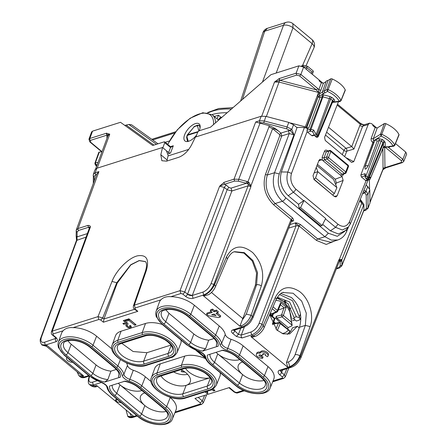 <?xml version="1.0" encoding="UTF-8"?>
<svg xmlns="http://www.w3.org/2000/svg" width="447" height="447" viewBox="0 0 447 447"><rect width="100%" height="100%" fill="white"/><g stroke="black" fill="none" stroke-linecap="round" stroke-linejoin="round"><path stroke-width="0.67" d="M326.092 81.605L323.421 83.192L321.365 82.762L318.812 89.724L320.868 90.143L319.074 94.149L319.672 95.624L321.728 94.831A1.408 1.006 -107.6 0 1 322.265 96.731L330.635 98.932A1.408 0.659 129.8 0 1 331.998 97.53L333.836 99.061L332.479 100.463L332.495 101.558M322.466 92.132L322.835 91.222L324.326 91.032L328.171 80.371L326.321 80.98L322.471 91.641L322.466 92.814L323.533 93.747L321.684 94.842A1.408 1.006 -107.6 0 1 322.22 96.742L310.022 129.306A1.408 0.704 20.6 0 1 310.967 129.339L323.617 94.876L330.093 96.58L331.998 97.53M315.157 136.072A1.408 0.659 -50.2 0 0 315.28 136.296L316.063 136.95A1.408 1.408 0 0 0 318.27 136.408L333.015 101.033A1.408 1.006 -107.6 0 1 333.032 101.028A1.408 1.006 -107.6 0 1 333.87 101.251L332.702 101.62M383.632 146.828L383.604 146.839A1.408 1.006 72.4 0 0 383.604 146.834A1.408 1.006 72.4 0 1 384.42 147.069L384.459 147.057A1.408 1.006 72.4 0 0 383.627 146.828L370.245 178.873A1.408 0.726 -157.5 0 0 370.272 178.711L383.47 146.912L383.079 147.365L383.47 146.912L383.414 143.174L383.006 142.532L381.168 141.001L379.268 140.503A1.408 1.006 72.4 0 0 378.738 138.604L373.513 140.475L372.887 142.409L373.899 142.157L365.054 166.524M365.087 169.15L366.149 168.815L365.087 169.15L365.003 166.664L374.754 140.542A4.224 2.201 20.9 0 1 375.34 140.263A4.224 2.201 20.9 0 1 375.977 140.129L377.173 141.168L379.268 140.503L365.747 176.504A1.408 1.151 168 0 0 365.333 177.576A1.408 1.408 0 0 0 365.819 178.37M365.333 177.576L364.808 175.101L365.149 173.676L365.747 176.504A1.408 0.704 -159.4 0 1 367.641 177.006C366.847 178.303 366.199 178.683 365.691 178.146M375.754 140.162A1.408 1.006 72.4 0 0 375.363 139.671L381.09 136.123L381.744 134.318A20.892 10.884 20.9 0 1 394.735 145.052L398.97 134.525A21.121 11.007 -159.1 0 0 385.839 123.668A1.408 0.732 -159.1 0 0 384.319 123.579L377.229 127.976L375.162 127.551L371.228 138.279A1.408 0.71 -159.9 0 0 373.295 138.693L373.513 140.475M384.459 147.057L385.23 146.169L385.169 142.431A1.408 1.179 -0.9 0 0 383.414 143.174L368.831 178.319A1.408 1.335 51 0 1 368.384 179.035A1.408 1.335 51 0 1 368.378 179.035L370.25 177.168L370.272 178.711A1.408 1.179 179.1 0 1 368.512 179.454L365.523 180.404L361.366 176.945L360.841 175.04L372.871 142.464C371.379 141.52 370.831 140.129 371.228 138.279M330.093 96.58L316.158 134.469A1.408 0.682 150.4 0 0 314.956 135.91A1.408 1.408 0 0 0 315.28 136.296A1.408 0.659 -50.2 0 0 316.213 136.084A1.408 0.659 -50.2 0 0 317.113 134.933L330.635 98.932L332.479 100.463L317.901 135.592L317.113 134.933A1.408 0.704 -159.4 0 0 316.158 134.469L313.643 130.043L310.967 129.339L310.559 131.206L307.57 132.156L311.721 135.614L314.319 134.793M313.023 132.318L312.654 131.759L313.643 130.043M327.187 151.136L327.277 150.6C326.064 149.762 325.137 149.985 324.488 151.254L322.136 157.305L322.404 160.182L319.946 159.277L318.996 160.333L313.023 175.71L314.057 179.554L334.362 196.462L335.921 196.937L337.15 195.797L343.128 180.426L342.1 176.576L340.636 175.33A1.408 0.659 129.8 0 1 341.882 174.174L344.38 173.33L327.131 158.97A1.408 0.659 -50.2 0 0 328.5 157.551A1.408 0.732 -159.1 0 0 326.623 157.042L328.925 151.008A1.408 0.732 20.9 0 1 330.808 151.516L330.294 150.689M342.754 174.386L345.257 173.542A1.408 1.017 71.4 0 1 344.38 173.33A1.408 0.659 -50.2 0 0 345.749 171.911L328.5 157.551L330.808 151.516L348.057 165.876A1.408 0.659 -50.2 0 0 348.017 165.088L330.769 150.728A1.408 1.408 0 0 0 329.467 150.46A1.408 0.995 73.5 0 0 328.925 151.008L326.366 151.768L324.014 157.819L324.544 159.735L341.882 174.174L342.743 174.391M97.273 164.524L95.887 164.703L95.407 162.781L99.312 152.103A1.408 0.732 -159.1 0 0 98.759 152.444L94.943 163.071L94.999 164.105M323.533 93.747L323.533 93.054L324.645 93.082L327.467 91.411L326.863 89.529L328.137 89.612A20.892 10.884 20.9 0 1 341 100.391L345.235 89.864A1.408 0.732 20.9 0 1 345.274 90.272L341.027 100.731L339.966 101.547M324.645 93.082L324.326 91.037L326.863 89.529L330.713 78.862A1.408 0.732 20.9 0 1 332.238 78.963A21.121 11.007 20.9 0 1 345.235 89.864M315.945 136.732C316.454 137.274 317.107 136.894 317.901 135.592A1.408 0.726 -157.5 0 1 318.27 136.408M365.797 178.353L366.596 179.018A1.408 1.408 0 0 0 368.378 179.035M366.479 178.8C367.233 179.141 367.881 178.761 368.429 177.66L367.641 177.006L381.168 141.001L382.531 139.598L378.738 138.604M383.347 147.298L387.152 146.717L388.359 147.024L388.806 146.499L392.986 145.962L393.69 146.219L394.768 145.404L399.015 134.944A1.408 0.732 -159.1 0 0 398.97 134.525M388.806 146.499L389.806 146.722L393.695 146.219M96.703 166.06A19.484 10.152 20.9 0 1 95.887 164.703L95.015 164.138L96.535 166.507M101.692 151.79L99.312 152.103M94.982 163.406L95.407 162.781L94.982 163.406M341 100.391L339.251 101.285A19.484 10.152 20.9 0 0 327.467 91.411L332.238 78.963M328.171 80.371L330.713 78.862M332.512 102.078L339.251 101.285L339.938 101.553L332.361 102.447M385.169 142.431L384.37 141.135A1.408 0.659 -50.2 0 0 383.006 142.532L368.429 177.66A1.408 0.726 22.5 0 1 368.831 178.319L370.25 177.168M394.735 145.052L392.986 145.962A19.484 10.152 20.9 0 0 381.09 136.123L380.475 134.24L381.744 134.318L385.839 123.668M196.63 134.994A11.091 5.191 129.8 0 1 184.946 140.95A11.091 5.191 129.8 0 1 184.639 134.776A11.091 5.191 129.8 0 1 191.702 125.613A11.091 5.191 129.8 0 1 199.138 123.908A11.091 5.191 129.8 0 1 199.446 130.088A11.091 5.191 129.8 0 1 199.161 130.781M289.416 308.542L291.07 308.022M277.039 297.803L288.064 303.636L294.076 317.476L294.333 319.32L296.389 321.035L299.172 320.153L300.066 319.432L299.389 316.767L292.517 300.691L279.598 294.579M218.622 120.154L212.252 114.734L202.804 112.728L190.159 118.231L177.347 129.759L167.631 144.32M365.003 166.664L366.11 165.692L368.3 165.619L377.173 141.168M366.149 168.815L368.3 165.619M294.076 317.476L296.372 316.75L299.423 317.683M277.375 297.249L289.572 301.926L296.372 316.75M286.019 301.58L285.465 303.088M167.625 153.98L170.519 153.058A1.408 0.732 20.9 0 1 168.625 152.561L162.853 147.756L164.747 142.671L164.228 141.839L152.706 145.482L120.5 122.299L92.529 131.15L91.629 131.899M170.044 146.683L170.553 147.504L173.307 145.761L171.519 146.705L170.519 146.728M170.609 146.856L171.519 146.705L170.642 146.985M170.514 146.722L164.703 141.883M328.517 127.25L351.767 146.61L353.94 149.047L346.766 151.175A2.112 1.492 73.5 0 0 346 148.292L326.612 132.15M303.586 65.251L307.62 66.312L313.325 71.062L313.23 71.822L311.889 71.9L306.541 67.413L302.507 66.352L303.586 65.251L301.429 65.938M387.152 146.717L387.37 147.041M342.1 176.576L335.272 179.197L336.34 183.03L335.758 184.577M338.435 101.732L324.583 137.374L325.26 140.481L351.588 162.406L353.756 161.663L368.194 124.545L369.568 123.165L371.675 123.718L372.994 124.814L372.77 125.562L375.162 127.551M314.554 135.206L312.582 135.832L311.721 135.614M319.706 92.406L318.571 92.462A1.408 0.721 -159 0 0 318.555 92.456L316.314 89.869A1.408 0.659 -50.2 0 0 317.683 88.461L318.812 89.724L318.571 92.462L317.929 94.194L318.018 96.792L306.268 127.345L308.62 128.228L307.642 128.535L304.424 127.507L297.099 127.378L281.375 171.961C279.057 181.041 281.331 188.952 288.198 195.702L298.495 204.273L299.16 208.045L320.678 225.964L322.091 225.517L300.568 207.598L299.16 208.045M304.424 127.507L287.807 172.034C285.706 179.722 287.566 186.444 293.394 192.21L288.198 195.702M322.661 224.394L330.372 230.814L338.435 233.999L345.497 230.529M322.091 225.517L325.673 218.482L304.049 200.48L298.495 204.273M325.455 218.901L335.568 227.322L342.357 230.004L348.543 226.931M307.57 132.156L307.123 131.547L291.505 173.391C289.852 179.398 291.299 184.656 295.853 189.159L338.027 224.271C343 227.696 346.827 226.83 349.509 221.678L350.247 224.014M307.123 131.547L307 130.261L307.642 128.535M365.523 180.404L366.367 180.622L369.367 179.677A1.408 1.006 -107.6 0 1 368.512 179.454L368.507 178.934M304.049 200.48L300.568 207.598M164.697 141.878L164.228 141.839M321.365 82.762L319.091 80.873L319.314 80.125L303.647 67.078L298.903 65.832L270.932 74.688L210.531 127.183L199.016 130.826L197.652 132.256L195.915 136.916M106.799 133.145L106.917 135.162L106.386 133.251L109.755 134.161L97.178 168.167M107.878 135.849A1.408 1.179 179.2 0 0 107.124 134.983L109.755 134.161L107.956 135.648L95.669 168.86M406.675 154.092L405.742 152.081L395.511 143.565M369.01 179.582L369.412 180.236L369.535 188.74M384.655 147.393L384.956 167.647L401.501 162.412A1.408 1.006 -107.6 0 0 402.356 162.63L385.811 167.865L384.956 167.647L382.967 169.659M385.644 167.899L384.738 167.854A1.408 1.179 -0.8 0 0 383.196 168.653L369.965 202.156M306.268 127.345L305.312 126.87L318.555 92.456L279.258 82.119L274.531 82.008L279.135 78.605L279.666 80.376L280.101 80.348A1.408 1.006 -107.6 0 1 279.571 78.437L279.135 78.605M305.312 126.87L290.567 122.992M261.735 116.119L274.531 82.008L279.666 80.376L266.362 116.494M319.672 95.624L318.108 96.904A1.408 0.486 -39.3 0 1 319.711 95.686L320.007 97.39L322.22 96.742M351.767 146.61L359.869 125.417A2.112 1.101 -159.1 0 0 362.685 126.177L364.054 124.797L369.574 123.16M364.445 124.78C364.311 124.685 363.165 124.925 360.355 123.221L360.416 124.4L364.221 124.747M158.02 143.8L131.53 124.758L128.87 124.484L124.797 125.389M376.905 128.088L372.988 124.83M319.309 80.142L323.103 83.298M128.87 124.484L156.439 144.303M322.404 160.182L340.636 175.33M335.272 179.197L317.437 164.351M329.467 150.46L326.93 151.215L326.366 151.768A1.408 0.726 -158.8 0 1 324.488 151.254M323.293 160.892A1.408 0.659 129.8 0 1 324.544 159.735L327.131 158.97A1.408 0.995 -106.5 0 1 326.623 157.042L324.014 157.819A1.408 0.726 -158.8 0 1 322.136 157.305M200.172 126.328L199.496 125.763A1.408 1.179 165.6 0 0 197.524 125.853A9.063 4.241 -50.2 0 0 195.881 126.099A9.063 4.241 -50.2 0 0 193.998 126.97L187.455 134.955A1.408 1.006 72.4 0 0 187.366 135.357L197.73 132.077M187.142 135.162L186.628 137.397L186.997 136.966L188.265 141.386M187.874 135.38L187.125 135.173A1.408 1.408 0 0 1 187.321 134.86L198.015 131.614M214.364 116.494L218.449 115.203L217.125 118.79M218.393 119.925L220.025 117.723L222.209 117.036M221.075 117.393L218.449 115.203M165.211 142.308L169.391 140.984M212.062 114.577A54.216 28.25 20.9 0 1 227.177 112.717M262.456 82.052L283.515 25.256A7.04 5.023 -107.6 0 1 286.236 22.35A7.04 7.04 0 0 1 292.869 23.652L292.997 27.748A7.04 3.408 -159.7 0 0 283.515 25.256L264.713 31.206L267.429 28.301A7.04 7.04 0 0 0 262.864 32.832L240.626 101.028M292.869 23.652L311.995 39.576A7.04 3.297 129.8 0 1 312.123 43.672L302.474 65.608M69.173 359.315A1.408 0.732 -159.1 0 0 70.637 360.533M67.106 357.594A4.224 2.201 -159.1 0 0 66.564 358.226A4.224 2.201 -159.1 0 0 68.257 361.042A4.224 2.201 -159.1 0 0 72.71 362.26M116.868 399.02L115.941 399.316L115.51 400.439L117.427 402.032A9.152 4.772 -159.1 0 1 121.377 402.775M115.51 400.439L117.729 399.735M166.262 411.402A16.193 8.437 20.9 0 1 144.845 405.552A16.193 8.437 20.9 0 1 141.118 395.277A16.193 8.437 20.9 0 1 144.66 392.974A16.193 8.437 20.9 0 1 144.828 392.924M141.956 390.533A16.193 8.437 20.9 0 1 141.788 390.583A16.193 8.437 20.9 0 1 119.98 384.85A16.193 8.437 20.9 0 1 118.293 383.275M119.98 384.85L144.845 405.552L141.626 413.972A2.112 0.989 129.8 0 1 139.57 416.101A18.305 9.538 20.9 0 0 164.228 422.588A18.305 9.538 20.9 0 0 164.015 408.368A2.112 0.989 -50.2 0 1 163.311 408.307C169.687 414.687 167.29 414.687 167.564 416.336A16.193 8.437 20.9 0 1 156.975 420.236A16.193 8.437 20.9 0 1 141.626 413.972L116.756 393.271L119.98 384.85M163.311 408.307L138.441 387.605A2.112 0.989 129.8 0 0 139.151 387.666A18.305 9.538 20.9 0 0 125.171 381.095L109.554 386.04A18.305 9.538 20.9 0 0 114.706 395.399L139.57 416.101M182.974 370.68L182.521 371.865M185.019 372.06A13.376 6.973 20.9 0 1 181.18 371.636L181.8 370.004M187.561 374.301A13.376 6.973 20.9 0 1 173.648 371.988M239.737 359.584A16.193 8.437 20.9 0 1 239.57 359.639A16.193 8.437 20.9 0 1 217.756 353.901A16.193 8.437 20.9 0 1 216.074 352.325M264.043 380.458A16.193 8.437 20.9 0 1 242.626 374.608A16.193 8.437 20.9 0 1 242.615 374.597A16.193 8.437 20.9 0 1 238.899 364.327A16.193 8.437 20.9 0 1 242.442 362.025A16.193 8.437 20.9 0 1 242.609 361.975M116.365 369.423L110.901 371.155L107.85 379.592L104.771 382.062L120.394 377.117C119.181 377.553 118.572 377.246 118.572 376.195L118.908 375.329M181.091 369.63A16.193 8.437 20.9 0 1 190.511 380.783A16.193 8.437 20.9 0 1 186.108 385.353L210.163 377.737A16.193 8.437 20.9 0 1 185.466 368.289M160.093 376.273L184.538 368.54C190.266 367.082 196.864 368.429 204.346 372.58C212.576 378.263 211.895 381.604 211.465 382.66A16.193 8.437 20.9 0 1 207.335 386.035L182.89 393.768A2.112 1.509 72.4 0 0 183.678 396.651A18.305 9.538 20.9 0 1 159.026 390.164A18.305 9.538 20.9 0 1 158.814 375.944A2.112 1.509 -107.6 0 0 160.093 376.273C157.836 377.251 156.729 378.101 156.763 378.832A16.193 8.437 20.9 0 0 164.675 390.51A16.193 8.437 20.9 0 0 182.89 393.768L186.108 385.353A16.193 8.437 20.9 0 1 160.998 375.988M209.956 354.264A16.193 8.437 20.9 0 0 214.538 362.321L217.756 353.901L242.615 374.597M236.932 356.717A18.305 9.538 20.9 0 0 222.952 350.152L207.335 355.097A18.305 9.538 20.9 0 0 212.487 364.456L237.351 385.158A18.305 9.538 20.9 0 0 262.009 391.639A18.305 9.538 20.9 0 0 261.797 377.419L236.932 356.717A2.112 0.989 -50.2 0 1 236.223 356.656C232.161 353.393 227.35 351.264 221.785 350.28M280.906 293.545L291.455 297.501C299.965 305.888 302.641 315.805 299.484 327.254L299.25 327.891L297.328 326.293L292.439 327.841A19.361 13.823 -107.6 0 1 287.315 334.356M297.328 326.293L289.717 333.898L283.163 333.875L276.816 330.02L269.692 314.632M316.258 167.385L317.8 171.698L336.926 187.623L334.345 193.557L315.576 177.928L317.8 171.698L314.135 172.855M315.576 177.928L313.917 179.426M314.152 179.381L332.613 195.004M332.853 194.953L334.345 193.557M93.356 174.313L95.161 172.799L96.781 168.29L162.529 147.482L166.413 150.717L168.161 155.427L166.882 161.049M268.01 366.574L243.146 345.866A21.825 11.376 20.9 0 0 231.082 339.301A7.04 3.671 20.9 0 1 225.249 334.445L221.623 343.408A1.408 1.134 167.2 0 1 219.874 344.263A8.644 4.504 20.9 0 0 227.037 350.224A20.221 10.538 20.9 0 1 238.212 356.309L263.076 377.017A20.221 10.538 20.9 0 1 263.311 392.723A20.221 10.538 20.9 0 1 236.072 385.56A1.408 0.659 129.8 0 1 235.603 385.521C246.426 395.087 267.686 396.668 270.156 388.018L273.782 379.09A21.825 11.376 20.9 0 0 268.01 366.574L264.44 375.614L239.57 354.912L243.146 345.866M236.072 385.56L211.207 364.858A20.221 10.538 20.9 0 1 205.631 357.002A8.644 4.504 20.9 0 0 198.474 351.04A20.221 10.538 20.9 0 1 187.299 344.95L162.429 324.248A20.221 10.538 20.9 0 1 162.2 308.542A20.221 10.538 20.9 0 1 189.433 315.705L214.297 336.407A1.408 0.659 -50.2 0 0 215.661 335.004L219.237 325.964A21.825 11.376 20.9 0 1 225.249 334.445M219.237 325.964L194.367 305.262A21.825 11.376 20.9 0 0 170.821 296.696C166.48 296.35 163.172 297.395 160.892 299.842A21.825 11.376 20.9 0 0 159.367 302.194L156.109 311.263A21.629 11.27 20.9 0 1 170.19 305.932A21.629 11.27 20.9 0 1 190.796 314.302L194.367 305.262M112.208 344.939C107.068 354.935 133.323 370.362 146.622 365.305A1.408 1.006 72.4 0 1 145.767 365.087A20.221 10.538 20.9 0 1 118.533 357.924A20.221 10.538 20.9 0 1 118.299 342.218A1.408 1.006 72.4 0 1 117.768 340.318L142.213 332.579L145.515 323.466L121.07 331.205A21.825 11.376 20.9 0 0 115.466 335.865L112.208 344.939A21.629 11.27 20.9 0 1 117.768 340.318L121.07 331.205M145.515 323.466A21.825 11.376 20.9 0 1 162.211 324.416M181.013 340.072A21.825 11.376 20.9 0 1 180.683 343.715L177.062 352.644A21.629 11.27 20.9 0 0 166.636 336.988A21.629 11.27 20.9 0 0 142.213 332.579A1.408 1.006 72.4 0 0 142.744 334.479A20.221 10.538 20.9 0 1 169.983 341.642A20.221 10.538 20.9 0 1 170.212 357.349A1.408 1.006 72.4 0 0 171.067 357.566C172.704 357.583 174.704 355.946 177.062 352.644M220.226 372.714A21.825 11.376 20.9 0 1 219.896 376.363L216.275 385.292A21.629 11.27 20.9 0 0 205.849 369.635A21.629 11.27 20.9 0 0 181.426 365.227L184.728 356.114A21.825 11.376 20.9 0 1 205.581 358.639M184.728 356.114L160.283 363.852A21.825 11.376 20.9 0 0 154.679 368.512L151.421 377.581A21.629 11.27 20.9 0 1 156.981 372.966L160.283 363.852M122.092 375.212A1.408 1.134 -12.8 0 0 123.841 374.357A7.236 3.772 20.9 0 0 129.837 379.347L129.256 381.174A8.644 4.504 20.9 0 1 122.092 375.212A20.221 10.538 20.9 0 0 116.522 367.35L91.652 346.648A1.408 0.659 -50.2 0 0 93.015 345.252A21.629 11.27 20.9 0 0 72.408 336.876A21.629 11.27 20.9 0 0 58.328 342.212L61.585 333.138A21.825 11.376 20.9 0 1 63.111 330.786C65.391 328.344 68.698 327.293 73.04 327.645A21.825 11.376 20.9 0 1 96.586 336.205L111.962 349.006M138.291 416.509A1.408 0.659 129.8 0 1 137.821 416.47L112.957 395.763A1.408 0.659 -50.2 0 0 113.426 395.807L138.291 416.509A20.221 10.538 20.9 0 0 165.53 423.672A20.221 10.538 20.9 0 0 165.295 407.96L140.431 387.258A1.408 0.659 -50.2 0 0 141.788 385.856A21.629 11.27 20.9 0 0 129.837 379.347L133.301 370.25A21.825 11.376 20.9 0 1 145.364 376.815L151.175 381.654M169.799 397.159L170.229 397.517A21.825 11.376 20.9 0 1 176.001 410.039L172.374 418.968A21.629 11.27 20.9 0 0 166.658 406.563L141.788 385.856L145.364 376.815M133.301 370.25A7.04 3.671 20.9 0 1 127.468 365.395L123.841 374.357A21.629 11.27 20.9 0 0 117.879 365.953L93.015 345.252L96.586 336.205M126.607 363.037A21.825 11.376 20.9 0 1 127.468 365.395M134.681 325.248L128.943 320.471L124.713 321.812L123.277 320.616L128.92 318.828L136.089 324.801L134.681 325.248L135.111 324.125L129.373 319.348L125.143 320.689L124.562 320.208M128.943 320.471L129.373 319.348M124.713 321.812L125.143 320.689M126.708 322.393L124.137 323.092M123.802 324.298L122.847 323.499L126.607 322.309L127.674 323.198A1.117 0.581 20.9 0 1 127.971 323.829A1.117 0.581 20.9 0 1 127.965 323.84L127.244 325.578A1.408 0.732 20.9 0 0 127.239 325.589A1.408 0.732 20.9 0 0 128.289 326.774A1.408 0.732 20.9 0 0 129.87 326.589A1.408 0.732 20.9 0 0 129.496 325.79L130.435 325.494A2.816 1.47 20.9 0 1 131.183 327.098A2.816 1.47 20.9 0 1 128.032 327.461A2.816 1.47 20.9 0 1 125.92 325.086A2.816 1.47 20.9 0 1 125.931 325.064L126.624 323.404L123.802 324.298L124.232 323.175M126.624 323.404L126.937 322.583M131.167 326.444A2.816 1.47 20.9 0 1 129.837 326.656M127.216 325.656A2.816 1.47 20.9 0 1 126.305 324.17M127.244 325.578L127.669 324.455A1.408 0.732 20.9 0 1 127.669 324.466A1.408 0.732 20.9 0 1 127.669 324.455L127.993 323.689M213.113 388.929L214.996 390.494L213.582 390.941L214.012 389.818L213.012 388.985M213.582 390.941L211.939 389.572M204.989 391.89L207.011 393.572L207.95 393.271A3.52 1.833 20.9 0 1 207.604 391.879A3.52 1.833 20.9 0 1 207.693 391.706L207.106 391.22M207.011 393.572L207.442 392.449L206.279 391.483M214.141 338.48L208.682 340.206L205.631 348.643L202.552 351.113L218.175 346.168C216.963 346.604 216.354 346.296 216.354 345.252L216.689 344.386M336.926 187.623L333.585 179.454L316.951 165.602M146.314 270.575L145.387 271.385C146.94 266.345 146.929 263.065 145.359 261.54L139.19 260.534L130.759 264.719L116.728 282.75L112.013 281.426C116.276 270.178 128.697 257.751 137.631 255.807C146.588 254.455 149.482 259.377 146.314 270.575L134.335 305.128L133.402 305.966M110.901 371.155A16.193 8.437 20.9 0 1 96.066 364.942L71.202 344.24A16.193 8.437 20.9 0 1 67.927 340.653M208.682 340.206C203.05 339.457 198.105 337.39 193.847 333.998L168.994 313.302L165.708 309.704M168.994 313.302L165.764 321.711A16.193 8.437 20.9 0 1 161.451 312.509C161.132 311.179 163.473 310.134 168.469 309.369C175.353 309.391 181.678 311.62 187.449 316.046L212.314 336.747A2.112 0.989 -50.2 0 0 213.023 336.809A18.305 9.538 20.9 0 1 218.175 346.168M117.203 283.141L103.978 318.957L102.732 317.918L116.728 282.75L117.203 283.141L130.82 264.915L139.19 260.651L145.454 261.624M120.88 343.631L145.325 335.893C151.052 334.434 157.651 335.781 165.133 339.932C173.363 345.615 172.682 348.956 172.251 350.012A16.193 8.437 20.9 0 1 168.122 353.387L143.677 361.126A2.112 1.509 72.4 0 0 144.465 364.003A18.305 9.538 20.9 0 1 119.813 357.516A18.305 9.538 20.9 0 1 119.6 343.302A2.112 1.509 -107.6 0 0 120.88 343.631C118.623 344.603 117.516 345.458 117.55 346.185A16.193 8.437 20.9 0 0 125.462 357.863A16.193 8.437 20.9 0 0 143.677 361.126L146.895 352.705L133.122 351.521L121.785 343.341M146.895 352.705L170.95 345.09M262.657 358.215L263.082 357.092L261.529 355.421L261.098 356.544L262.657 358.215A4.224 2.201 20.9 0 1 258.137 357.064A4.224 2.201 20.9 0 1 256.371 354.197A4.224 2.201 20.9 0 1 259.578 353.236L260.003 352.113A4.224 2.201 20.9 0 0 256.801 353.074L256.371 354.197M260.528 351.979A0.704 0.369 20.9 0 1 260.003 352.113M261.098 356.544A1.408 0.732 20.9 0 1 259.59 356.158A1.408 0.732 20.9 0 1 259.003 355.203A1.408 0.732 20.9 0 1 259.925 354.862A1.408 0.732 20.9 0 1 261.26 355.41L263.138 354.812A1.408 0.732 20.9 0 1 262.763 354.013A1.408 0.732 20.9 0 1 264.345 353.828A1.408 0.732 20.9 0 1 265.395 355.019A1.408 0.732 20.9 0 1 265.183 355.248L267.395 356.712A4.224 2.201 20.9 0 0 268.027 356.024A4.224 2.201 20.9 0 0 264.864 352.459A4.224 2.201 20.9 0 0 260.132 353.007A4.224 2.201 20.9 0 0 260.115 353.063A0.704 0.369 20.9 0 1 260.109 353.074A0.704 0.369 20.9 0 1 259.578 353.236M261.529 355.421A1.408 0.732 20.9 0 1 259.78 354.857M260.16 352.951L260.545 351.945A4.224 2.201 20.9 0 1 260.562 351.884A4.224 2.201 20.9 0 1 265.294 351.336A4.224 2.201 20.9 0 1 268.457 354.901L268.027 356.024M265.395 354.706L265.183 355.248M263.138 354.812L263.568 353.689A1.408 0.732 20.9 0 1 263.54 353.666M210.297 310.821L212.213 312.414L206.57 314.196L208.481 315.789L218.427 317.588L220.31 316.996L216.007 313.408L217.885 312.816L215.974 311.224L214.091 311.816L212.18 310.224L210.297 310.821L210.727 309.698L212.61 309.101L212.18 310.224M214.124 314.006L211.615 314.8L216.035 315.599L214.124 314.006M211.353 311.699L207 313.073L206.57 314.196M217.885 312.816L218.315 311.693L216.404 310.101L214.521 310.693L214.091 311.816M214.521 310.693L212.61 309.101M216.404 310.101L215.974 311.224M217.292 313.001L220.74 315.873L220.31 316.996M192.288 295.461L231.876 190.986L227.132 189.74L187.544 294.215A2.112 0.989 -50.2 0 1 185.499 296.327C187.656 297.953 189.925 298.674 192.305 298.49L193.054 298.333L192.288 295.461A3.52 1.799 20.8 0 1 187.544 294.215L192.288 295.461L202.916 292.098L203.709 294.959C208.151 293.12 211.548 289.583 213.901 284.342L214.482 284.823A3.52 1.866 23.2 0 1 215.376 286.929L227.35 259.025C229.769 254.505 232.211 252.063 234.686 251.7L244.319 252.633L252.913 260.495L257.522 272.592L256.572 284.789L255.416 285.158L256.589 273.078L252.276 261.048L243.906 253.086L234.267 251.845M242.766 319.342L246.303 314.112L251.069 315.286C248.783 320.583 245.425 324.153 240.994 325.997L240.033 326.304L240.285 325.215L255.416 285.158M227.35 259.02L226.456 256.913L214.482 284.823C211.995 289.958 208.525 293.433 204.078 295.266L203.117 295.568L204.899 295.752L208.71 294.634C211.649 292.735 213.867 290.17 215.376 286.929A3.52 1.866 23.2 0 1 215.359 286.968M252.985 337.055L250.823 336.518L287.739 367.25L286.466 362.528L299.25 327.891M299.484 327.254L305.351 325.399L306.301 313.202L301.691 301.099L293.098 293.238L282.839 292.528M264.143 327.562L263.261 325.433C260.774 330.562 257.304 334.043 252.851 335.87L251.695 334.909L250.896 332.043L241.285 335.082L244.375 326.936M288.416 361.908L289.768 366.607C294.204 364.763 297.562 361.193 299.848 355.89A3.52 1.754 -160.7 0 0 295.076 354.722C293.59 358.282 291.366 360.679 288.416 361.908L286.466 362.528M88.668 375.541L83.757 377.095L82.6 376.128L83.555 375.826L81.89 375.346L82.6 376.128L79.03 375.804M77.057 371.826L78.907 375.692M81.89 375.346L80.074 374.335L46.348 346.263L46.505 345.883L45.683 345.397L42.174 345.118L46.359 346.263M41.638 344.665L45.315 345.09L44.521 342.229L55.931 338.345A3.52 1.844 20.1 0 1 55.149 338.865L55.976 341.715L45.315 345.09L45.683 345.397L46.639 345.09L46.505 345.883M89.741 384.716L90.953 385.727L94.457 386.007L96.491 385.359L133.407 416.096L131.373 416.738L127.68 416.297M363.383 191.702L364.858 192.696L366.283 191.355L365.953 191.087L367.78 186.567L366.043 185.119M367.78 186.567L369.786 189.819L369.982 203.022L368.01 208.313L367.965 194.322L369.786 189.819M96.781 168.29L94.976 169.793L93.35 174.313L93.294 183.493M162.529 147.482L160.808 154.74L161.853 160.724L166.591 161.143L178.744 157.294C183.868 155.299 188.109 151.209 191.484 145.029L195.434 137.067L261.177 116.259L265.904 116.371L288.801 122.394L287.041 126.954L291.796 129.345L293.97 134.821L289.231 133.569L288.427 130.725L290.388 130.653L291.796 129.345L293.556 124.774L288.801 122.394M297.004 127.641L293.556 124.774M346.174 229.73L346.671 231.362C344.877 235.675 341.921 238.553 337.798 239.994L331.344 240.117L324.919 236.72L317.789 238.977L330.646 242.257M344.682 231.406L337.295 236.318L328.327 233.217L285.745 197.77A3.52 1.648 129.8 0 1 282.342 201.273C274.123 193.149 271.519 183.633 274.525 172.721L289.231 133.569L281.744 135.938A1.408 0.715 20.3 0 1 279.844 135.452L265.423 174.509L267.323 175L281.744 135.938L280.951 133.089L288.427 130.725M369.982 203.022L368.155 207.531A1.408 1.179 -0.8 0 1 366.395 208.28L366.199 195.071L364.858 192.696L363.707 193.4L362.852 193.02M364.724 192.54L365.953 191.087L363.88 190.472M360.282 199.373L363.897 204.374L363.919 210.347L341.771 265.954L341.91 265.177L340.145 265.931L338.608 267.708A1.408 1.006 72.4 0 0 339.463 267.926L341.771 265.954M285.745 197.77C278.9 191.003 276.738 183.069 279.269 173.967L293.97 134.821L290.388 130.653M261.177 116.259L259.422 120.807L259.953 122.718L263.736 122.808L286.633 128.831L290.159 130.513L291.455 129.054M268.781 126.792L272.592 128.68L250.935 185.835L250.342 185.768L250.94 186.6L250.935 185.835L248.873 182.298L247.934 181.8L269.407 125.708L255.684 121.992L259.422 120.807L264.143 120.936L287.041 126.954L286.633 128.831M87.936 225.4C89.629 225.428 90.439 225.992 90.372 227.098L88.467 227.311L87.936 225.4L78.063 228.529L98.899 171.614L96.692 174.213L76.258 230.026M328.327 233.217L324.919 236.72L282.342 201.273L275.212 203.525A1.408 0.659 129.8 0 0 273.849 204.938L293.042 221.047L291.751 220.723L291.478 221.103A2.112 1.095 -158.3 0 0 290.919 219.89L252.443 316.431L253.002 317.644C249.633 324.081 248.845 323.511 247.107 325.276L243.436 327.293A2.112 1.509 -107.6 0 1 242.151 326.964L232.541 330.009C230.998 330.691 231.015 331.786 232.591 333.289A2.112 0.989 -50.2 0 0 234.641 331.171L235.139 329.92M290.919 219.89L292.545 217.957L275.212 203.525C266.988 195.412 264.361 185.902 267.323 175L274.525 172.721L279.269 173.967M250.896 332.043C254.444 330.573 257.159 327.74 259.042 323.539L296.076 225.802A2.112 1.078 20.8 0 1 298.92 226.551L299.093 225.953L316.426 240.385A1.408 0.659 -50.2 0 1 317.789 238.977L300.457 224.545L299.093 225.953L295.305 222.93L290.092 224.578M360.159 199.664L361.852 202.994L339.351 259.45L339.552 260.048L338.904 259.836L339.351 259.45L341.625 259.517L340.329 260.657L339.552 260.048M363.897 204.374L363.45 205.614L361.852 202.994L359.578 201.1M269.407 125.708C273.335 127.345 276.419 129.172 278.66 131.183L280.951 133.089L279.582 134.502L279.844 135.452M279.582 134.502L272.592 128.68C273.843 128.479 275.866 129.312 278.66 131.183M286.834 368.691L284.387 374.837L281.621 372.535A3.52 1.827 21.7 0 1 280.643 370.675L281.621 372.535L282.621 370.027M55.976 341.715C57.881 340.988 57.847 339.536 55.881 337.351A2.112 0.989 -50.2 0 1 55.171 337.289L55.976 338.502L56.048 338.116A3.52 1.844 20.1 0 1 56.037 338.139L56.037 338.144M89.64 228.613L88.467 227.311L78.594 230.434A1.408 1.006 -107.6 0 1 78.063 228.529L76.258 230.021L76.146 235.748A1.408 1.179 -0.9 0 0 77.124 236.849L76.459 240.447L40.839 337.748L41.381 337.295C40.219 341.268 41.264 342.91 44.521 342.229M76.186 236.161L76.878 237.385M76.225 236.938L76.75 237.804A2.112 1.509 -107.6 0 1 77.001 240.005L41.381 337.295M363.45 205.614L341.799 259.947L340.329 260.657A2.112 1.509 -107.6 0 0 339.754 260.662M340.284 260.864L340.145 265.931M339.262 261.551L340.078 261.294A1.408 1.179 179.1 0 0 341.843 260.54L341.625 259.517M231.077 188.126L246.375 183.281L238.329 181.169L238.743 179.286L246.789 181.398L246.375 183.281L247.845 183.656A2.112 1.509 -107.6 0 1 248.091 185.851L211.057 283.594L213.901 284.342L250.94 186.6L248.091 185.851L231.876 190.986L231.077 188.126L229.182 187.623L226.417 185.321A2.112 0.989 -50.2 0 0 224.366 187.438L184.779 291.913L180.04 290.662L180.834 293.528L182.734 294.025A2.112 0.989 -50.2 0 0 184.779 291.913L187.544 294.215M250.342 185.768L247.845 183.656L248.873 182.298M134.418 309.011L135.145 309.089L135.128 307.994L134.335 305.128L180.04 290.662L219.628 186.192L224.148 182.292A1.408 1.006 72.4 0 0 224.679 184.203L219.628 186.192L224.366 187.438L227.132 189.74A2.112 0.989 -50.2 0 1 229.182 187.623M246.789 181.398L247.934 181.8L247.297 183.449M102.732 317.918L98.01 316.627L98.804 319.493L100.704 319.991L102.732 317.918M281.621 372.535A2.112 0.989 129.8 0 1 279.571 374.653C275.732 370.719 280.934 369.703 279.476 370.284L290.137 366.914L291.416 367.244C295.271 365.931 298.462 362.718 300.982 357.589L300.429 356.376C298.009 361.567 294.579 365.082 290.137 366.914L289.768 366.607L287.739 367.25M228.925 387.694L234.044 391.952C235.781 392.935 237.078 393.231 237.927 392.84L236.647 392.511L243.442 390.36M234.044 391.952L234.748 392.013L229.389 387.549L194.942 398.45L200.306 402.915L202.34 400.847L204.614 395.388M203.256 402.887L202.34 400.847L198.217 397.417M174.878 412.799L201.603 404.339L200.323 404.01L200.306 402.915M195.859 350.269L205.369 358.192M136.195 310.492L137.827 311.319L135.145 309.089M134.687 309.235L103.978 318.957L103.38 322.22L100.704 319.991M273.843 321.723L275.531 323.226M273.441 313.671L272.48 316.387M275.436 323.242L273.653 322.27M270.072 313.744L272.251 315.442L271.692 315.727M282.778 324.958L275.62 318.253L274.676 318.538M282.884 324.695L282.571 324.785M287.712 329.065A20.679 14.762 72.4 0 0 288.091 327.545L276.838 318.169L276.291 316.292L275.62 318.253M274.106 322.209L273.318 324.069L278.47 323.058A1.408 0.754 22.9 0 1 280.263 323.617L289.907 331.216L289.785 331.523M275.916 329.093L278.47 323.058A1.408 0.961 78.9 0 1 279.034 322.538L273.933 323.539L273.318 324.069M272.251 315.442L272.893 313.923M270.452 312.855L271.664 313.867L272.603 314.057L277.017 312.045M271.664 313.867L276.034 311.877A1.408 1.039 65.5 0 0 276.995 312.051M280.42 304.681L280.71 302.574L277.375 310.464A1.408 0.754 -157.1 0 1 277.732 311.308A1.408 1.408 0 0 1 276.978 312.062M278.257 310.073L286.231 307.173L280.71 302.574M276.291 316.292L281.554 314.979A1.408 0.928 76 0 0 282.035 316.873A1.408 0.659 -50.2 0 0 283.381 315.465L291.315 322.069L292.165 325.31L291.349 326.187L288.091 327.545M289.723 330.735L289.907 331.216M307 130.261L310.022 129.306A1.408 1.006 72.4 0 0 310.559 131.206L312.654 131.759M345.257 173.542A1.408 1.408 0 0 0 346.123 172.71A1.408 0.732 20.9 0 0 345.749 171.911L348.057 165.876A1.408 0.732 20.9 0 1 348.431 166.675A1.408 1.408 0 0 0 348.012 165.088M98.044 162.44L95.407 162.781M321.728 94.831L323.617 94.876M333.836 99.061C334.887 100.067 334.898 100.793 333.87 101.251M384.37 141.135L382.531 139.598M383.47 146.912L385.23 146.169M377.229 127.976L373.295 138.693L380.475 134.24L384.319 123.579M292.483 318.907L294.204 318.359M215.555 122.819A35.201 16.472 -50.2 0 0 212.252 114.734M213.532 124.573A33.793 15.813 -50.2 0 0 196.339 115.075A33.793 15.813 -50.2 0 0 167.793 144.454M285.275 300.965L284.756 302.384M300.49 314.012L299.389 316.767M168.044 155.93L188.768 149.371M170.447 146.666L173.307 145.761L170.519 153.058M168.625 152.561L170.553 147.504L164.747 142.671M344.676 156.646L346.766 151.175A2.112 1.101 20.9 0 1 343.944 150.421A2.112 0.989 129.8 0 1 346 148.292L351.739 146.588M342.318 154.684L343.944 150.421L325.489 135.05M306.882 67.726L306.279 69.274M307.62 66.312L306.541 67.413M311.889 71.9L311.336 73.481M365.149 173.676L360.841 175.04M361.366 176.945L364.959 175.805M321.784 159.663L318.756 160.954M343.128 180.426L336.34 183.03M337.15 195.797L334.267 196.378M345.771 157.562L353.756 161.663M291.505 173.391L287.807 172.034L281.375 171.961M338.027 224.271L335.568 227.322L330.372 230.814M295.853 189.159A3.52 1.648 129.8 0 1 293.394 192.21L303.669 200.764M368.082 180.08L350.431 223.723L348.319 227.188M366.104 180.655L349.509 221.678M383.051 169.424L382.895 148.387M92.529 131.15L89.841 138.486L88.925 139.28M106.386 133.251L89.841 138.486A1.408 1.006 -107.6 0 0 90.372 140.397L90.4 142.034L102.011 151.706M106.967 138.313L106.917 135.162L90.372 140.397M88.942 139.235L89.925 141.995L90.4 142.034M405.742 152.081L402.842 159.361L401.473 160.769L385.303 147.309M403.758 161.412L402.842 159.361L388.365 147.309M401.501 162.412L401.473 160.769M369.686 179.526L369.412 180.236M303.647 67.078L300.853 74.448L296.11 73.202L279.571 78.437M298.903 65.832L296.11 73.202L296.64 75.113L280.101 80.348L316.314 89.869L299.49 75.861L296.64 75.113M317.683 88.461L300.853 74.448A1.408 0.659 -50.2 0 1 299.49 75.861M306.72 127.725L318.108 96.904A1.408 0.715 20.3 0 0 320.007 97.39L308.62 128.228M317.929 94.194L319.074 94.149L322.371 92.194M323.421 83.192L320.868 90.143M353.94 149.047L362.685 126.177L368.194 124.545M359.869 125.417L360.416 124.4L337.15 105.028M126.35 125.266L153.936 145.096M327.277 150.6L327.729 150.974M343.626 174.09L343.302 174.922L341.474 176.057M342.905 174.336A1.408 0.726 -158.8 0 0 343.302 174.922M200.167 126.227L199.379 125.568A1.408 0.659 -50.2 0 1 199.496 125.763L200.055 127.954M199.161 125.49A1.408 1.173 93.1 0 0 197.524 125.853L198.814 130.91M187.354 135.385L186.997 136.966M199.379 125.568A1.408 1.408 0 0 0 198.552 125.244C198.183 124.948 196.741 125.383 194.233 126.557A1.408 0.749 59.2 0 0 193.998 126.97L187.321 134.86M218.739 119.036L220.578 118.455M152.662 139.95L174.732 132.96M208.347 112.823A54.216 28.25 20.9 0 1 231.395 109.051M242.464 99.43L264.713 31.206A7.04 3.716 -161.9 0 0 262.864 32.832M311.995 39.576A7.04 7.04 0 0 1 313.934 47.823A7.04 3.615 23.7 0 0 312.123 43.672L292.997 27.748L276.212 73.017M114.706 395.399A2.112 0.989 129.8 0 0 116.756 393.271A16.193 8.437 20.9 0 1 112.175 385.213M139.151 387.666L164.015 408.368M89.517 375.899A1.408 0.659 129.8 0 1 89.042 375.86L100.692 381.984A20.221 10.538 20.9 0 1 89.517 375.899L64.647 355.197A20.221 10.538 20.9 0 1 64.418 339.491A20.221 10.538 20.9 0 1 91.652 346.648M100.692 381.984A8.644 4.504 20.9 0 1 107.85 387.946A1.408 1.134 167.2 0 1 106.906 387.136C107.61 390.08 109.627 392.958 112.957 395.763M113.426 395.807A20.221 10.538 20.9 0 1 107.85 387.946M129.256 381.174A20.221 10.538 20.9 0 1 140.431 387.258M104.771 382.062A18.305 9.538 20.9 0 1 90.797 375.497L65.927 354.789A18.305 9.538 20.9 0 1 65.72 340.569A18.305 9.538 20.9 0 1 90.372 347.056L115.242 367.758A18.305 9.538 20.9 0 1 120.394 377.117M261.797 377.419A2.112 0.989 -50.2 0 1 261.093 377.357C267.462 383.738 265.071 383.744 265.345 385.387A16.193 8.437 20.9 0 1 254.756 389.287A16.193 8.437 20.9 0 1 239.408 383.023L242.626 374.608M212.487 364.456A2.112 0.989 129.8 0 0 214.538 362.321L239.408 383.023A2.112 0.989 129.8 0 1 237.351 385.158M64.647 355.197A1.408 0.659 129.8 0 1 64.178 355.158L58.417 347.526L57.914 344.453L58.328 342.212M116.522 367.35A1.408 0.659 -50.2 0 0 117.879 365.953L120.377 359.628M165.295 407.96A1.408 0.659 -50.2 0 0 166.658 406.563L170.229 397.517M90.372 347.056A2.112 0.989 129.8 0 1 89.668 346.995L114.533 367.697A2.112 0.989 -50.2 0 0 115.242 367.758M114.533 367.697C119.757 372.804 118.349 372.871 118.93 373.971L118.785 375.726A16.193 8.437 20.9 0 1 118.572 376.195M89.668 346.995C83.896 342.564 77.571 340.34 70.687 340.312C65.692 341.078 63.351 342.128 63.67 343.458A16.193 8.437 20.9 0 0 67.983 352.661A2.112 0.989 129.8 0 1 65.927 354.789M71.202 344.24L67.983 352.661L92.847 373.362A2.112 0.989 129.8 0 1 90.797 375.497M107.85 379.592A16.193 8.437 20.9 0 1 92.847 373.362L96.066 364.942M184.538 368.54A2.112 1.509 -107.6 0 1 183.259 368.211A18.305 9.538 20.9 0 1 207.916 374.692A18.305 9.538 20.9 0 1 208.123 388.912A2.112 1.509 72.4 0 1 207.335 386.035L210.386 378.056M227.037 350.224L231.082 339.301M189.433 315.705A1.408 0.659 129.8 0 0 190.796 314.302L215.661 335.004A21.629 11.27 20.9 0 1 221.623 343.408A7.236 3.772 20.9 0 0 227.618 348.403A21.629 11.27 20.9 0 1 239.57 354.912A1.408 0.659 129.8 0 1 238.212 356.309M181.426 365.227L156.981 372.966A1.408 1.006 72.4 0 0 157.512 374.865L181.957 367.127A1.408 1.006 -107.6 0 1 181.426 365.227M214.297 336.407A20.221 10.538 20.9 0 1 219.874 344.263M202.552 351.113A18.305 9.538 20.9 0 1 188.578 344.548L163.708 323.846A18.305 9.538 20.9 0 1 163.501 309.626A18.305 9.538 20.9 0 1 188.153 316.107L213.023 336.809M212.314 336.747C217.538 341.86 216.13 341.927 216.711 343.022L216.566 344.777A16.193 8.437 20.9 0 1 216.354 345.252M187.299 344.95A1.408 0.659 129.8 0 1 186.824 344.911L198.451 351.247C204.799 354.018 204.212 355.471 204.687 356.186A1.408 1.134 -12.8 0 0 205.631 357.002M211.207 364.858A1.408 0.659 129.8 0 1 210.738 364.819L235.603 385.521M263.076 377.017A1.408 0.659 -50.2 0 0 264.44 375.614A21.629 11.27 20.9 0 1 270.156 388.018M162.429 324.248A1.408 0.659 129.8 0 1 161.959 324.209L186.824 344.911M118.299 342.218L142.744 334.479M145.767 365.087L170.212 357.349M181.957 367.127A20.221 10.538 20.9 0 1 209.196 374.29A20.221 10.538 20.9 0 1 209.425 389.996A1.408 1.006 72.4 0 0 210.28 390.214C211.917 390.231 213.917 388.588 216.275 385.292M157.512 374.865A20.221 10.538 20.9 0 0 157.746 390.572A20.221 10.538 20.9 0 0 184.98 397.729A1.408 1.006 72.4 0 0 185.835 397.953L210.28 390.214M184.98 397.729L209.425 389.996M188.153 316.107A2.112 0.989 129.8 0 1 187.449 316.046M188.578 344.548A2.112 0.989 -50.2 0 0 190.629 342.419L165.764 321.711A2.112 0.989 129.8 0 1 163.708 323.846M205.631 348.643A16.193 8.437 20.9 0 1 190.629 342.419L193.847 333.998M183.678 396.651L208.123 388.912M158.814 375.944L183.259 368.211M119.6 343.302L144.046 335.563A18.305 9.538 20.9 0 1 168.703 342.044A18.305 9.538 20.9 0 1 168.91 356.265A2.112 1.509 72.4 0 1 168.122 353.387L171.173 345.408M144.465 364.003L168.91 356.265M145.325 335.893A2.112 1.509 -107.6 0 1 144.046 335.563M89.679 376.374L89.361 377.24C88.199 381.213 89.244 382.861 92.501 382.174L96.999 380.749M89.361 377.24A2.112 1.106 -159.9 0 0 88.819 377.693A2.112 1.106 -159.9 0 0 88.813 377.721M89.612 384.604L93.3 385.04L92.501 382.174M101.413 382.47L93.3 385.04L94.457 386.007L96.591 386.554C95.189 387.309 93.311 387.035 90.953 385.727M85.042 377.424C82.891 377.983 81.287 377.776 80.231 376.799L83.757 377.095A2.112 1.509 72.4 0 0 85.042 377.424L89.311 376.078M234.038 330.266L238.441 334.339L241.285 335.082A2.112 1.509 72.4 0 0 242.084 337.949L251.695 334.909C256.131 333.071 259.528 329.528 261.886 324.287L298.92 226.551M291.276 221.606L293.042 221.047C293.947 220.852 293.78 219.818 292.545 217.957M240.793 328.132L238.441 334.339L236.39 336.451L242.084 337.949M300.457 224.545C297.775 223.142 296.054 222.606 295.305 222.93L296.076 225.802L288.673 228.143M259.042 323.539A2.112 1.078 20.8 0 1 261.886 324.287L263.261 325.433L275.229 297.523A3.52 1.866 23.2 0 1 276.123 299.63L264.155 327.539C262.316 332.266 256.528 336.368 254.986 336.423L252.851 335.87L250.823 336.518M236.39 336.451L232.591 333.289M243.436 327.293L233.826 330.339L232.541 330.009M240.285 325.215L242.151 326.964C246.599 325.131 250.029 321.622 252.443 316.431L251.069 315.286L261.344 285.963A3.52 1.754 19.3 0 0 256.572 284.789L246.303 314.112M226.456 256.913C232.893 245.437 241.654 244.006 252.739 252.628C261.791 262.423 264.658 273.536 261.344 285.963M193.054 298.333L203.709 294.959L204.899 295.752M275.229 297.523C280.833 287.002 288.823 284.935 299.205 291.31C309.101 298.166 314.403 315.291 310.117 326.573L305.351 325.399L295.076 354.722M255.041 336.401L253.002 337.049M310.117 326.573L299.848 355.89L300.429 356.376L338.904 259.836L339.463 261.037L300.982 357.589M128.758 412.229L127.004 410.765M137.285 416.023L133.022 417.375C130.87 417.934 129.267 417.721 128.216 416.749L131.742 417.045L129.831 413.117M348.476 227.009L346.66 231.384M366.283 191.355L367.965 194.322L366.199 195.071M366.395 208.28L364.853 210.051L365.707 210.274L363.713 210.906M363.919 210.347L364.853 210.051M265.904 116.371L263.736 122.808M259.953 122.718L259.02 123.014M93.177 175.38A1.408 1.179 179.2 0 0 94.155 176.481L94.222 180.968M94.155 176.481L95.692 174.704L95.161 172.799L98.899 171.614M96.619 174.414L95.692 174.704M273.849 204.938C265.077 196.278 262.266 186.136 265.423 174.509M362.551 193.763L363.707 193.4M316.426 240.385L326.237 244.436L335.071 240.86M160.808 154.74L167.089 159.965M133.022 417.375L131.742 417.045L136.648 415.492M40.833 337.764L40.839 337.748C39.716 339.932 40.023 342.273 41.772 344.777L42.174 345.118M202.916 292.098C206.464 290.628 209.179 287.79 211.057 283.594M279.476 370.284L280.766 370.613L291.416 367.244M86.07 237.133L76.459 240.447M55.149 338.865L55.573 337.703M78.594 230.434L77.057 232.211L77.124 236.849L87.361 233.608M112.013 281.426L98.01 316.627L52.299 331.093L90.372 227.098L89.529 227.713M76.141 230.747L77.057 232.211M363.981 209.811L341.91 265.177L341.843 260.54M336.546 268.362L338.608 267.708M224.148 182.292L234.021 179.169L238.743 179.286L259.986 123.227M238.329 181.169L234.552 181.074L234.021 179.169L255.684 121.992M226.417 185.321L224.679 184.203L234.552 181.074M185.499 296.327L182.734 294.025M170.821 296.696L180.834 293.528M135.128 307.994L160.892 299.842M52.388 334.976L53.115 335.049L53.098 333.959L52.299 331.093L51.383 331.886M55.881 337.351L53.115 335.049M73.04 327.645L98.804 319.493M53.098 333.959L63.111 330.786M285.303 376.888L284.387 374.837L282.336 376.955L282.353 378.045L273.005 381.006M203.117 295.568L240.033 326.304M279.571 374.653L282.336 376.955M234.748 392.013L236.647 392.511M272.659 381.85L283.633 378.374L282.353 378.045M46.639 345.09L83.555 375.826M175.224 411.955L200.323 404.01M211.448 292.472L243.012 318.75M137.827 311.319L103.38 322.22M197.58 350.945L204.933 357.064M273.257 314.129L272.972 313.889M272.229 308.709L276.034 311.877A1.408 0.659 -50.2 0 0 277.375 310.464L273.033 306.849M284.119 307.759L280.504 304.753M276.838 318.169L282.035 316.873L292.165 325.31L289.209 308.162L283.795 301.541L276.894 298.065M284.024 307.799L281.554 314.979A1.408 0.71 19 0 1 283.381 315.465L286.231 307.173M274.218 317.834A1.408 0.659 129.8 0 1 274.257 318.616A1.408 0.71 -161 0 1 274.648 319.37A1.408 1.408 0 0 0 274.218 317.834L269.871 314.213M272.413 323.986L274.257 318.616L269.709 314.828M279.012 322.538A1.408 1.408 0 0 1 280.224 322.829A1.408 0.659 129.8 0 1 280.263 323.617L277.352 330.512M291.315 322.069A16.897 12.063 72.4 0 0 277.838 300.635A16.897 12.063 72.4 0 0 275.732 300.546M282.13 333.512A16.897 12.063 72.4 0 0 288.198 330.221M369.367 179.677A1.408 1.408 0 0 0 370.245 178.873M312.727 131.988L314.956 135.91M346.123 172.71L348.431 166.675M292.567 320.734L295.081 319.94M284.784 300.591L284.281 301.96M300.87 317.415L300.066 319.437M313.23 71.822L312.352 74.331M387.292 147.029L388.968 147.298L390.225 146.672M348.42 227.076L345.436 230.602M383.057 169.43L369.971 202.569M91.624 131.91L88.936 139.24M101.91 151.974L89.925 141.995M406.669 154.103L403.77 161.384M382.716 169.871L385.811 167.865M402.356 162.63L403.77 161.378M383.23 147.577L387.331 147.046M337.479 104.173L360.36 123.221M186.628 137.397L187.528 141.531M194.233 126.557A1.408 1.408 0 0 0 193.869 126.875M151.79 139.319L175.682 131.759M207.453 112.65L218.79 108.498L232.988 107.666M286.236 22.35L267.429 28.301M313.934 47.823L306.173 65.458M66.877 357.404L66.564 358.226M138.441 387.605C134.379 384.336 129.569 382.213 124.003 381.224M137.821 416.47C148.644 426.03 169.905 427.617 172.374 418.968M100.67 382.196C107.017 384.962 106.431 386.415 106.906 387.136M89.042 375.86L64.178 355.158M129.87 326.589L130.267 325.545M127.239 325.589L127.669 324.466M204.687 356.186C205.391 359.137 207.408 362.014 210.738 364.819M156.109 311.263L155.696 313.503L156.199 316.582L161.959 324.209M146.622 365.305L171.067 357.566M151.421 377.581C146.281 387.577 172.536 403.01 185.835 397.953M261.093 377.357L236.223 356.656M260.132 353.007L260.562 351.884M89.389 376.139L88.819 377.693C87.858 381.503 88.165 383.85 89.752 384.727M233.826 330.333L234.077 329.97M291.478 221.103L253.002 317.644M283.465 292.31C280.99 292.673 278.542 295.115 276.123 299.635M79.03 375.798L80.242 376.81M128.222 416.755L127.803 416.408L126.009 409.938M97.558 386.247L96.591 386.554M365.707 210.269L368.015 208.313M337.798 239.994L330.646 242.263M76.146 235.748L76.515 240.073M339.72 260.674L339.463 261.042M336.323 268.921L339.463 267.926M145.387 271.385L133.413 305.932M133.413 305.921C133.189 307.542 133.53 308.575 134.435 309.028L136.268 310.553M89.467 227.858L51.394 331.847C51.159 333.512 51.494 334.557 52.405 334.987L55.171 337.289M288.823 368.065L285.315 376.86L283.633 378.374M237.927 392.84L244.414 390.79M201.603 404.339L203.268 402.859L206.659 394.746M279.191 298.775L278.09 297.858M280.688 304.312L277.732 311.308M272.804 324.734L274.648 319.37M280.224 322.829L289.684 330.707M287.823 334.026L289.773 331.54"/></g></svg>
